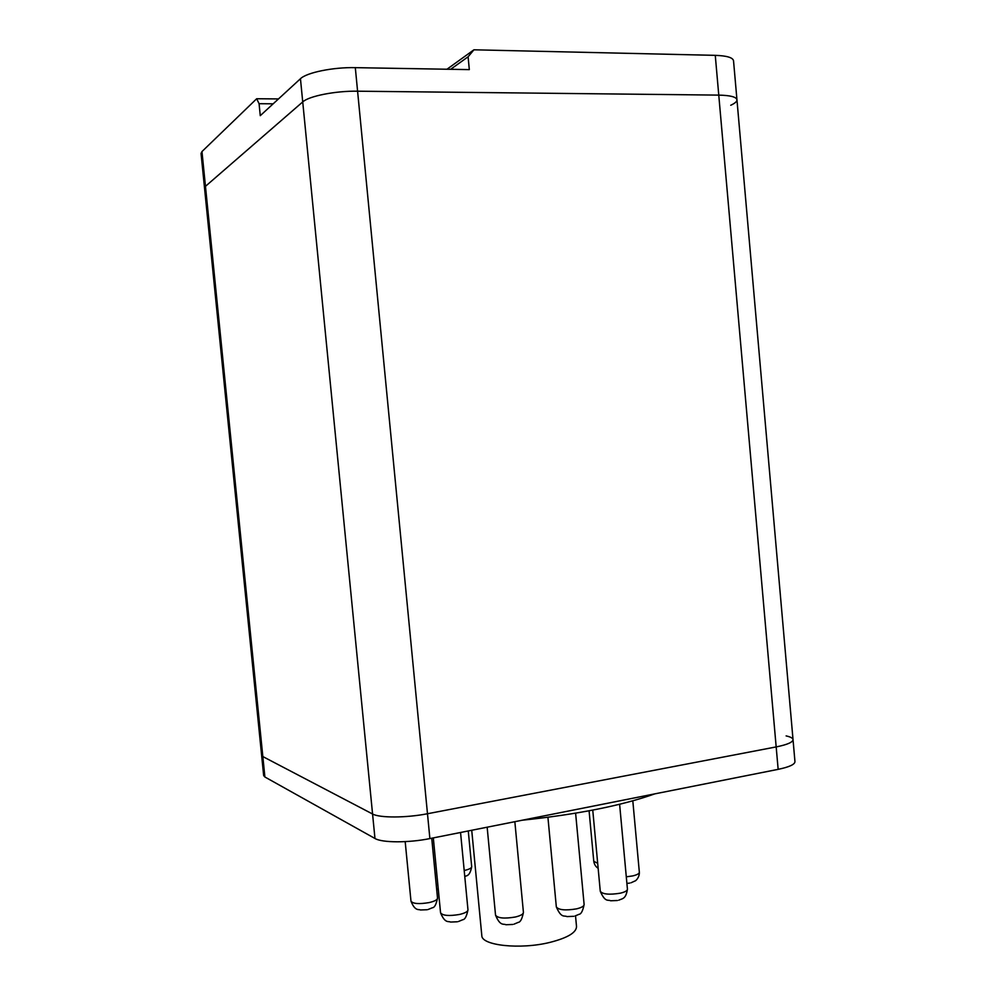 <?xml version="1.0" encoding="UTF-8"?>
<svg xmlns="http://www.w3.org/2000/svg" width="996" height="996" viewBox="0 0 996 996"><rect width="100%" height="100%" fill="white"/><g stroke="black" fill="none" stroke-linecap="round" stroke-linejoin="round"><path stroke-width="1.49" d="M446.98 69.234L473.922 49.8L468.108 56.784L469.315 69.62L355.311 67.653C333.174 67.118 306.569 72.571 300.456 78.734L260.267 115.673L259.084 103.709L256.682 98.741L201.964 151.566L201.055 153.459L261.687 755.964L372.566 814.006C379.563 818.015 406.206 817.953 427.483 813.744L776.17 746.913C787.288 744.672 792.903 742.232 793.028 739.617C792.816 738.111 790.513 736.878 786.118 735.907M201.964 151.566L205.462 186.327L204.529 188.032L205.462 186.327L302.722 101.928C308.872 96.089 335.478 90.81 357.589 91.196L718.776 95.118C730.28 95.367 736.33 96.923 736.953 99.787C737.015 101.492 734.948 103.323 730.74 105.265M264.886 776.992L205.462 186.327L302.722 101.928C308.872 96.089 335.478 90.81 357.589 91.196L718.776 95.118C730.28 95.367 736.33 96.923 736.953 99.787L793.028 739.617C792.903 742.232 787.288 744.672 776.17 746.913L427.483 813.744C406.206 817.953 379.563 818.015 372.566 814.006L261.687 755.964L263.666 775.56L264.886 776.992L374.969 838.483C381.991 842.828 408.634 842.94 429.886 838.582L778.15 769.348C789.243 767.032 794.845 764.467 794.957 761.654L793.028 739.617M473.922 49.8L715.265 55.353C726.794 55.751 732.882 57.556 733.529 60.768L736.953 99.787M256.682 98.741L278.494 98.928M468.108 56.784L450.653 69.297M273.178 103.808L259.084 103.709M575.526 915.847L576.522 926.566C576.348 932.63 567.483 937.908 549.929 942.39C520.31 949.786 481.28 945.54 481.803 935.518L471.731 830.266M654.783 793.874C621.516 805.664 577.344 814.442 522.253 820.218M715.265 55.353L778.15 769.348M300.456 78.734L374.969 838.483M355.311 67.653L429.886 838.582M457.351 921.773L450.503 922.059C448.698 920.877 445.063 923.952 440.556 912.784C442.622 915.673 448.947 916.233 459.554 914.453C465.045 913.133 467.846 911.589 467.971 909.821L460.55 832.482M427.122 909.734L420.374 909.983C419.079 908.962 415.133 911.763 410.975 901.131C412.904 903.795 418.955 904.281 429.127 902.588C434.58 901.305 437.381 899.824 437.518 898.131L431.729 838.221M598.148 868.275C595.745 866.806 594.288 864.478 593.765 861.266L597.687 863.32M626.285 876.829L632.622 875.932C637.042 874.886 639.295 873.654 639.345 872.235L632.809 800.821M617.42 900.509L610.585 900.77C608.108 899.326 605.356 902.911 600.277 891.296C602.692 894.321 609.39 894.956 620.359 893.175C625.002 892.055 627.368 890.723 627.43 889.179L619.612 804.27M573.746 916.308L566.936 916.594C564.309 915.15 561.42 918.71 556.328 906.908C558.694 910.045 565.429 910.693 576.535 908.862C581.515 907.642 584.042 906.198 584.117 904.517L575.613 813.184M512.816 924.45L505.881 924.736C503.739 923.429 500.316 926.716 495.535 915.15C497.763 918.225 504.362 918.847 515.318 917.017C520.622 915.722 523.323 914.191 523.423 912.411L514.845 821.688M464.198 870.516C469.079 869.396 471.581 868.126 471.693 866.694L468.269 830.95M436.248 884.958L437.804 884.299M626.895 883.452L629.709 883.078M593.765 861.266L589.084 810.806M600.277 891.296L592.757 810.109M556.328 906.908L547.925 817.293M495.535 915.15L487.156 827.203M440.556 912.784L433.31 837.897M410.975 901.131L405.185 841.632M523.423 912.411C522.128 918.91 520.398 922.221 518.219 922.383L513.998 924.163M584.117 904.517C582.847 910.892 581.129 914.166 578.987 914.328L575.053 915.984M627.43 889.179C625.911 899.326 622.239 898.504 618.765 900.185M639.345 872.235C639.569 878.148 634.863 881.398 635.249 880.862L631.003 882.78M471.693 866.694C469.726 877.588 465.443 875.397 464.783 876.58M438.203 888.544L436.746 890.1M437.518 898.131C436.211 904.455 434.517 907.655 432.426 907.742L428.043 909.522M467.971 909.821C466.676 916.283 464.945 919.569 462.804 919.706L458.384 921.537"/></g></svg>
